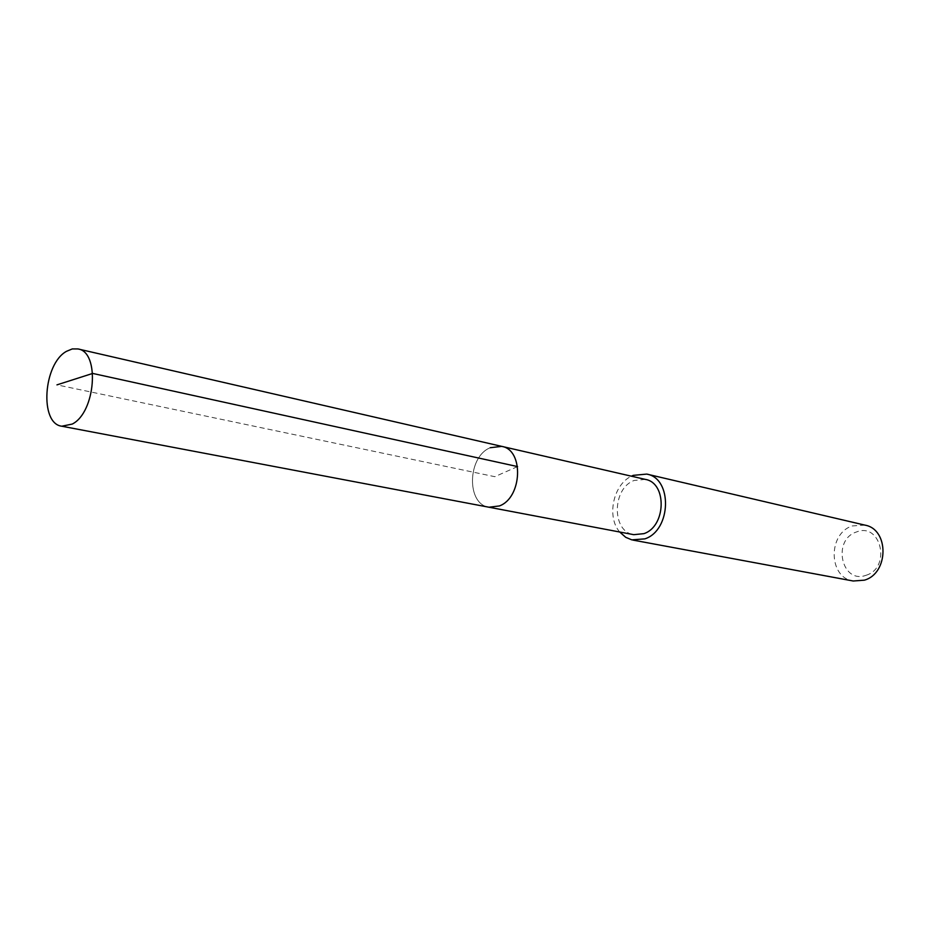<?xml version="1.0" encoding="UTF-8"?>
<svg xmlns="http://www.w3.org/2000/svg" width="930" height="930" viewBox="0 0 930 930"><rect width="100%" height="100%" fill="white"/><g stroke="black" fill="none" stroke-linecap="round" stroke-linejoin="round"><path stroke-width="0.7" stroke-dasharray="4.65 3.49" d="M490.226 447.725C467.383 456.688 466.232 504.304 488.971 507.222C466.232 504.304 467.383 456.688 490.226 447.725L501.735 446.377M645.374 479.403L634.167 480.461C611.998 488.297 611.545 531.739 633.783 534.68M619.717 532.007C606.418 516.906 613.172 484.681 631.423 476.195M864.935 525.125L852.345 525.927C827.735 533.425 828.27 577.67 853.217 581.006M866.121 575.263C891.486 567.73 881.012 521.893 856.495 531.972C831.792 539.656 841.511 584.586 866.121 575.263M517.568 466.581L494.783 476.683L56.963 384.869"/><path stroke-width="1.4" d="M72.249 424.068L61.787 426.219C39.351 423.673 43.257 364.025 66.437 351.354L72.284 348.924L77.981 348.948C100.126 351.796 95.662 412.455 72.249 424.068M490.226 447.725L501.735 446.377L645.374 479.403C667.17 482.868 666.124 526.427 643.92 533.646L633.783 534.68L488.971 507.222L499.398 505.943C522.323 497.69 524.067 449.795 501.735 446.377C524.067 449.795 522.323 497.69 499.398 505.943L488.971 507.222L61.787 426.219M631.423 476.195L633.237 475.358L646.734 474.091C672.716 478.287 671.39 530.309 644.874 538.865L631.819 539.865L625.727 537.319L619.717 532.007M632.888 540.086L853.217 581.006L864.389 580.169C888.941 573.333 889.243 529.24 864.935 525.125L646.734 474.091M56.963 384.869L92.675 373.43L517.568 466.581M501.735 446.377L77.981 348.948"/></g></svg>
